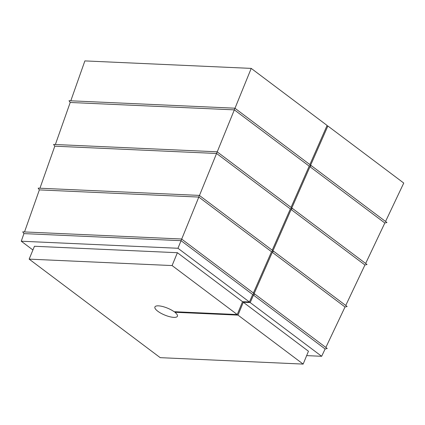 <?xml version="1.0" encoding="UTF-8"?>
<svg xmlns="http://www.w3.org/2000/svg" width="425" height="425" viewBox="0 0 425 425"><rect width="100%" height="100%" fill="white"/><g stroke="black" fill="none" stroke-linecap="round" stroke-linejoin="round"><path stroke-width="0.64" d="M325.842 347.459L345.02 306.983L272.303 252.317L253.959 294.01L254.793 294.047L253.47 295.12L250.192 302.568L243.307 302.26L238.005 315.116L303.158 364.092L308.454 351.236L243.307 302.26M345.743 305.463L364.926 264.988L291.13 209.514L272.792 251.207L273.626 251.244L272.303 252.317M365.649 263.463L384.827 222.992L309.963 166.717L291.619 208.409L292.458 208.447L291.13 209.514M309.963 166.717L311.286 165.644L310.452 165.607L327.872 126.012L403.75 183.058L385.549 221.468M384.827 222.992L386.941 222.519L311.286 165.644M364.926 264.988L367.041 264.515L292.458 208.447M345.02 306.983L347.14 306.51L273.626 251.244M306.648 355.619L321.656 356.293L325.12 348.983L253.47 295.12M325.12 348.983L327.239 348.505L254.793 294.047M321.656 356.293L250.192 302.568M24.522 231.944L39.36 189.895L38.16 188.148L199.346 195.404L198.815 197.072L39.36 189.895M181.698 239.1L198.815 197.072L271.538 251.743L253.39 292.99M199.458 195.489L216.575 153.468L290.365 208.941L272.218 250.187M39.95 188.227L54.788 146.184L53.582 144.436L217.106 151.799L216.575 153.468L54.788 146.184M55.372 144.516L70.21 102.473L69.009 100.725L234.866 108.194L234.334 109.863L70.21 102.473M217.218 151.884L234.334 109.863L309.198 166.138L291.051 207.389M309.198 166.138L310.521 165.07L234.866 108.194M309.878 164.587L327.101 125.439L251.223 68.393L84.878 60.908L70.8 100.805M326.868 125.97L327.872 126.012M234.977 108.279L251.223 68.393M290.365 208.941L291.688 207.867L217.106 151.799M271.538 251.743L272.861 250.67L199.346 195.404M252.705 294.541L249.427 301.994L177.963 248.269L181.055 240.678L23.933 233.607L22.732 231.859L181.581 239.009L181.055 240.678L252.705 294.541L254.028 293.473L181.581 239.009M303.158 364.092L160.22 357.659L29.15 259.128L172.093 265.567L237.24 314.543L174.117 311.7A12.171 3.719 -157.6 0 0 162.446 306.473A12.171 3.719 -157.6 0 0 154.902 306.972A12.171 3.719 -157.6 0 0 164.735 315.053A12.171 3.719 -157.6 0 0 177.406 316.248A12.171 3.719 -157.6 0 0 174.887 312.274L238.005 315.116M29.15 259.128L34.452 246.272L177.39 252.71L242.542 301.686L237.24 314.543M172.093 265.567L177.39 252.71M249.427 301.994L242.542 301.686M177.963 248.269L21.25 241.219L32.922 249.99M21.25 241.219L23.933 233.607M175.105 311.743L174.887 312.274"/></g></svg>
